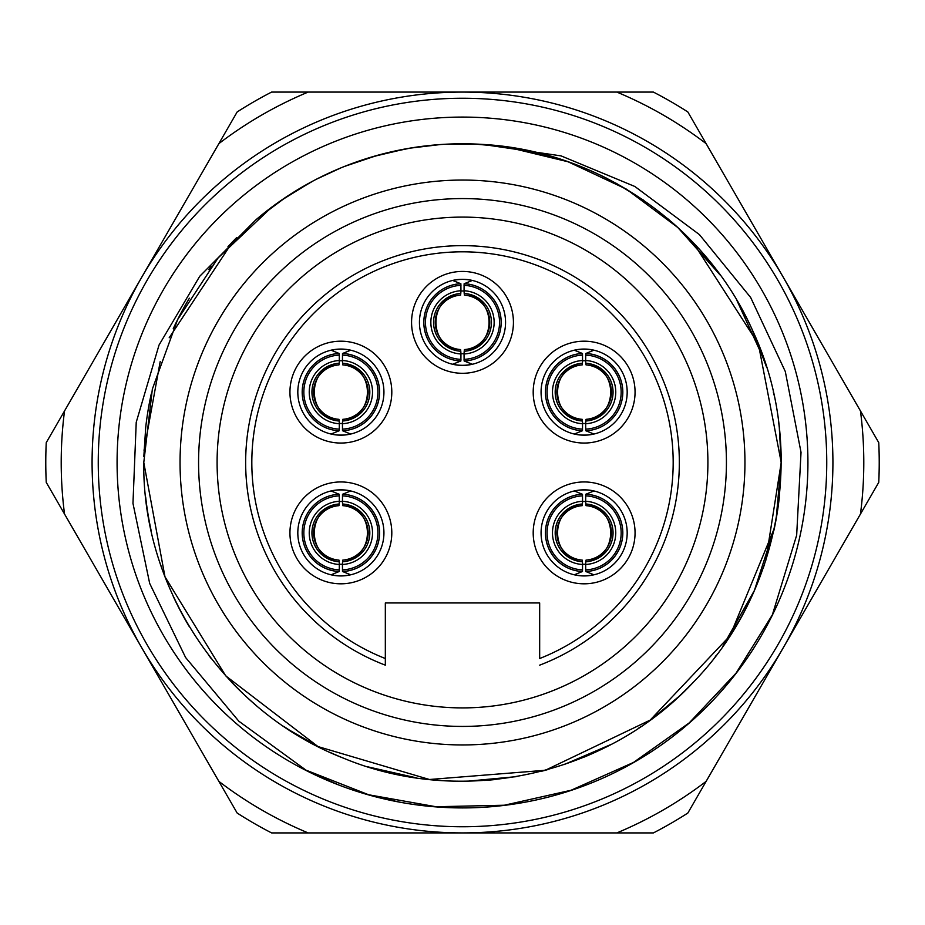 <?xml version="1.0" encoding="UTF-8"?>
<svg xmlns="http://www.w3.org/2000/svg" width="925" height="925" viewBox="0 0 925 925"><rect width="100%" height="100%" fill="white"/><g stroke="black" fill="none" stroke-linecap="round" stroke-linejoin="round"><path stroke-width="1.39" d="M385.332 658.531L385.332 602.95L539.668 602.95L539.668 658.531A210.68 210.68 0 0 0 630.399 335.232A210.68 210.68 0 0 0 294.601 335.232A210.68 210.68 0 0 0 385.332 658.531L385.332 665.156L385.332 658.531M584.126 583.814A50.933 50.933 0 0 0 635.059 532.881A50.933 50.933 0 0 0 584.126 481.948A50.933 50.933 0 0 0 533.193 532.881A50.933 50.933 0 0 0 584.126 583.814M340.874 443.052A50.933 50.933 0 0 0 391.807 392.119A50.933 50.933 0 0 0 340.874 341.186A50.933 50.933 0 0 0 289.941 392.119A50.933 50.933 0 0 0 340.874 443.052M584.126 443.052A50.933 50.933 0 0 0 635.059 392.119A50.933 50.933 0 0 0 584.126 341.186A50.933 50.933 0 0 0 533.193 392.119A50.933 50.933 0 0 0 584.126 443.052M340.874 583.814A50.933 50.933 0 0 0 391.807 532.881A50.933 50.933 0 0 0 340.874 481.948A50.933 50.933 0 0 0 289.941 532.881A50.933 50.933 0 0 0 340.874 583.814M462.5 373.295A50.933 50.933 0 0 0 513.433 322.363A50.933 50.933 0 0 0 462.5 271.43A50.933 50.933 0 0 0 411.567 322.363A50.933 50.933 0 0 0 462.5 373.295M385.332 665.156A216.855 216.855 0 0 1 462.5 245.645A216.855 216.855 0 0 1 539.668 665.156M462.5 707.903A245.403 245.403 0 0 1 217.097 462.5A245.403 245.403 0 0 1 462.5 217.097A245.403 245.403 0 0 1 707.903 462.5A245.403 245.403 0 0 1 462.5 707.903M726.426 462.5A263.926 263.926 0 0 0 462.5 198.574A263.926 263.926 0 0 0 198.574 462.5A263.926 263.926 0 0 0 462.5 726.426A263.926 263.926 0 0 0 726.426 462.5M744.949 462.5A282.449 282.449 0 0 1 462.5 744.949A282.449 282.449 0 0 1 180.051 462.5A282.449 282.449 0 0 1 462.5 180.051A282.449 282.449 0 0 1 744.949 462.5M776.098 519.376L781.22 462.5A318.72 318.72 0 0 0 778.653 422.124M750.984 326.999A318.72 318.72 0 0 0 744.764 314.488M691.657 240.997A318.72 318.72 0 0 0 671.527 221.907M607.713 178.791A318.72 318.72 0 0 0 599.169 174.571M597.134 173.611A318.72 318.72 0 0 0 584.993 168.258M474.167 143.999L508.16 147.075L552.884 156.868A318.72 318.72 0 0 0 516.855 148.451M236.742 237.528A318.72 318.72 0 0 0 231.111 243.321M211.328 266.308A318.72 318.72 0 0 0 208.773 269.626M189.405 298.185A318.72 318.72 0 0 0 173.241 328.676M151.238 393.992A318.72 318.72 0 0 0 145.607 428.402M145.653 496.968A318.72 318.72 0 0 0 151.238 531.008M329.705 752.233A318.72 318.72 0 0 0 343.834 758.303M383.031 771.149A318.72 318.72 0 0 0 385.852 771.866M427.604 779.301A318.72 318.72 0 0 0 450.521 780.989M484.688 780.446A318.72 318.72 0 0 0 494.69 779.59M540.674 771.485A318.72 318.72 0 0 0 547.762 769.6M584.068 757.124A318.72 318.72 0 0 0 597.562 751.181M638.666 728.102A318.72 318.72 0 0 0 641.36 726.298M670.972 703.578A318.72 318.72 0 0 0 692.86 682.754M715.291 656.611A318.72 318.72 0 0 0 716.228 655.386M736.497 625.3A318.72 318.72 0 0 0 752.349 595.053M763.345 567.742A318.72 318.72 0 0 0 764.536 564.262M773.913 530.326A318.72 318.72 0 0 0 779.347 496.968M481.601 144.358L464.986 143.791M440.358 144.554L414.955 147.352M380.869 154.417L357.79 161.482M317.379 178.745L315.98 179.462M285.987 197.129L258.549 217.583M234.464 239.829L227.989 246.663M145.676 427.847L143.838 456.476M776.457 517.399L781.22 462.5L779.405 428.587M773.971 394.94L773.335 392.05M764.547 360.773L736.82 300.243M716.667 270.204L699.763 249.692M670.058 220.636L667.318 218.312M643.395 200.089L616.015 183.185M582.889 167.39L574.714 164.188M765.784 560.481L781.22 462.5L758.361 343.973L693.068 242.454M271.753 207.165L218.103 257.925L177.565 319.692L152.347 389.124L143.78 462.5L164.974 576.784L225.735 675.863L317.992 746.567L429.454 779.497L545.311 770.271L650.159 720.112L730.056 635.683L774.364 528.233M781.22 462.5L779.289 427.489M766.79 367.688L751.863 328.895M720.575 275.488L677.817 227.515L626.283 189.082L568.1 161.782L505.617 146.717M477.901 144.161L445.237 144.254M410.931 147.977L384.638 153.446M377.238 155.4L344.516 166.419M313.205 180.907L289.675 194.713M283.64 198.702L256.364 219.422M232.799 241.552L169.183 337.81M160.222 361.467L144.023 450.278M739.04 620.952L722.564 646.737L754.395 590.474L774.225 528.903M466.223 143.803L445.919 144.219M440.034 144.578L409.717 148.185M406.156 148.798L372.925 156.626M361.409 160.245L343.984 166.639M340.735 167.957L316.824 179.022M309.933 182.676L280.865 200.598M772.294 615.067L796.668 535.182L801.027 452.348L785.302 371.526L750.661 297.492L699.416 234.603L634.862 186.492L561.07 155.886L482.642 144.416C597.908 150.578 705.995 225.122 752.684 330.688C806.785 445.873 781.983 591.908 692.86 682.754C606.106 775.844 461.344 807.201 343.834 758.303C225.145 712.447 142.149 589.745 143.78 462.5M772.236 615.044L736.103 673.088L689.241 722.876L633.498 762.443L571.037 790.262L504.322 805.224L435.987 806.739L368.67 794.772L305.03 769.762M482.642 144.416A318.72 318.72 0 0 0 255.624 220.046L199.731 276.286L159.031 345.048L136.229 422.286L132.969 503.362L149.677 583.398L185.601 657.513L238.812 721.176L307.239 771.057M283.651 726.298A318.72 318.72 0 0 0 289.548 730.207L319.148 747.157M367.884 766.848L416.551 777.89M467.784 781.174L516.104 776.676M564.007 764.617L611.39 744.301M652.772 718.193L678.857 696.537M683.922 691.738L692.478 683.17M160.464 564.273A318.72 318.72 0 0 0 161.667 567.777M173.241 596.336A318.72 318.72 0 0 0 189.405 626.815M208.773 655.386A318.72 318.72 0 0 0 211.212 658.554M231.111 681.69A318.72 318.72 0 0 0 255.751 705.058M462.5 807.872L430.865 806.461M399.496 802.125L368.647 794.922M338.596 784.932L308.418 771.647M462.5 807.918A345.418 345.418 0 0 0 807.918 462.5A345.418 345.418 0 0 0 462.5 117.082A345.418 345.418 0 0 0 117.082 462.5A345.418 345.418 0 0 0 462.5 807.918M832.916 462.5A370.416 370.416 0 0 0 462.5 92.084A370.416 370.416 0 0 0 92.084 462.5A370.416 370.416 0 0 0 462.5 832.916A370.416 370.416 0 0 0 832.916 462.5M64.53 410.954L218.878 143.629A401.288 401.288 0 0 1 308.152 92.084L616.848 92.084A401.288 401.288 0 0 1 706.122 143.629L860.47 410.954A401.288 401.288 0 0 1 860.47 514.046L706.122 781.371A401.288 401.288 0 0 1 616.848 832.916L308.152 832.916A401.288 401.288 0 0 1 218.878 781.371L64.53 514.046A401.288 401.288 0 0 1 64.53 410.954M481.798 832.916L653.408 832.916A416.724 416.724 0 0 0 687.842 813.04L878.75 482.376A416.724 416.724 0 0 0 878.75 442.624L687.842 111.96A416.724 416.724 0 0 0 653.408 92.084L271.592 92.084A416.724 416.724 0 0 0 237.158 111.96L46.25 442.624A416.724 416.724 0 0 0 46.25 482.376L237.158 813.04A416.724 416.724 0 0 0 271.592 832.916L432.599 832.916M436.45 832.916L444.173 832.916M627.185 532.881A43.059 43.059 0 0 0 584.126 489.822A43.059 43.059 0 0 0 541.067 532.881A43.059 43.059 0 0 0 584.126 575.94A43.059 43.059 0 0 0 627.185 532.881M582.415 561.764L582.183 560.087A27.276 27.276 0 0 1 556.85 532.881A27.276 27.276 0 0 1 582.183 505.674L582.415 503.998A28.941 28.941 0 0 0 555.185 532.881A28.941 28.941 0 0 0 582.415 561.764L582.565 564.481A31.647 31.647 0 0 1 552.479 532.881A31.647 31.647 0 0 1 582.565 501.281L582.496 494.274L574.46 491.025A42.955 42.955 0 0 1 593.781 491.025L585.745 494.274L585.675 501.281A31.647 31.647 0 0 1 615.761 532.881A31.647 31.647 0 0 1 585.675 564.481L585.826 561.764A28.941 28.941 0 0 0 613.055 532.881A28.941 28.941 0 0 0 585.826 503.998L585.675 501.281M585.675 564.481L585.745 571.488L593.781 574.726A42.955 42.955 0 0 1 574.46 574.726L582.496 571.488L582.565 564.481M582.553 564.215A31.369 31.369 0 0 0 585.687 564.215M585.826 503.998L586.057 505.674C618.86 506.241 618.86 559.521 586.045 560.087L585.826 561.764M585.687 501.547A31.369 31.369 0 0 0 582.553 501.547M582.565 501.281L582.415 503.998M383.933 392.119A43.059 43.059 0 0 0 340.874 349.06A43.059 43.059 0 0 0 297.815 392.119A43.059 43.059 0 0 0 340.874 435.178A43.059 43.059 0 0 0 383.933 392.119M339.174 421.002L338.943 419.326A27.276 27.276 0 0 1 313.598 392.119A27.276 27.276 0 0 1 338.943 364.913L339.174 363.236A28.941 28.941 0 0 0 311.945 392.119A28.941 28.941 0 0 0 339.174 421.002L339.325 423.719A31.647 31.647 0 0 1 309.239 392.119A31.647 31.647 0 0 1 339.325 360.519L339.255 353.512L331.219 350.274A42.955 42.955 0 0 1 350.54 350.274L342.504 353.512L342.435 360.519A31.647 31.647 0 0 1 372.521 392.119A31.647 31.647 0 0 1 342.435 423.719L342.585 421.002A28.941 28.941 0 0 0 369.815 392.119A28.941 28.941 0 0 0 342.585 363.236L342.435 360.519M342.435 423.719L342.504 430.726L350.54 433.975A42.955 42.955 0 0 1 331.219 433.975L339.255 430.726L339.325 423.719M339.313 423.453A31.369 31.369 0 0 0 342.447 423.453M342.585 363.236L342.817 364.913C375.608 365.479 375.608 418.759 342.805 419.326L342.585 421.002M342.447 360.785A31.369 31.369 0 0 0 339.313 360.785M339.325 360.519L339.174 363.236M627.185 392.119A43.059 43.059 0 0 0 584.126 349.06A43.059 43.059 0 0 0 541.067 392.119A43.059 43.059 0 0 0 584.126 435.178A43.059 43.059 0 0 0 627.185 392.119M582.415 421.002L582.183 419.326A27.276 27.276 0 0 1 556.85 392.119A27.276 27.276 0 0 1 582.183 364.913L582.415 363.236A28.941 28.941 0 0 0 555.185 392.119A28.941 28.941 0 0 0 582.415 421.002L582.565 423.719A31.647 31.647 0 0 1 552.479 392.119A31.647 31.647 0 0 1 582.565 360.519L582.496 353.512L574.46 350.274A42.955 42.955 0 0 1 593.781 350.274L585.745 353.512L585.675 360.519A31.647 31.647 0 0 1 615.761 392.119A31.647 31.647 0 0 1 585.675 423.719L585.826 421.002A28.941 28.941 0 0 0 613.055 392.119A28.941 28.941 0 0 0 585.826 363.236L585.675 360.519M585.675 423.719L585.745 430.726L593.781 433.975A42.955 42.955 0 0 1 574.46 433.975L582.496 430.726L582.565 423.719M582.553 423.453A31.369 31.369 0 0 0 585.687 423.453M585.826 363.236L586.057 364.913C618.86 365.479 618.86 418.759 586.045 419.326L585.826 421.002M585.687 360.785A31.369 31.369 0 0 0 582.553 360.785M582.565 360.519L582.415 363.236M383.933 532.881A43.059 43.059 0 0 0 340.874 489.822A43.059 43.059 0 0 0 297.815 532.881A43.059 43.059 0 0 0 340.874 575.94A43.059 43.059 0 0 0 383.933 532.881M339.174 561.764L338.943 560.087A27.276 27.276 0 0 1 313.598 532.881A27.276 27.276 0 0 1 338.943 505.674L339.174 503.998A28.941 28.941 0 0 0 311.945 532.881A28.941 28.941 0 0 0 339.174 561.764L339.325 564.481A31.647 31.647 0 0 1 309.239 532.881A31.647 31.647 0 0 1 339.325 501.281L339.255 494.274L331.219 491.025A42.955 42.955 0 0 1 350.54 491.025L342.504 494.274L342.435 501.281A31.647 31.647 0 0 1 372.521 532.881A31.647 31.647 0 0 1 342.435 564.481L342.585 561.764A28.941 28.941 0 0 0 369.815 532.881A28.941 28.941 0 0 0 342.585 503.998L342.435 501.281M342.435 564.481L342.504 571.488L350.54 574.726A42.955 42.955 0 0 1 331.219 574.726L339.255 571.488L339.325 564.481M339.313 564.215A31.369 31.369 0 0 0 342.447 564.215M342.585 503.998L342.817 505.674C375.608 506.241 375.608 559.521 342.805 560.087L342.585 561.764M342.447 501.547A31.369 31.369 0 0 0 339.313 501.547M339.325 501.281L339.174 503.998M505.559 322.363A43.059 43.059 0 0 0 462.5 279.304A43.059 43.059 0 0 0 419.441 322.363A43.059 43.059 0 0 0 462.5 365.41A43.059 43.059 0 0 0 505.559 322.363M460.8 351.246L460.569 349.569A27.276 27.276 0 0 1 435.224 322.363A27.276 27.276 0 0 1 460.569 295.144L460.8 293.468A28.941 28.941 0 0 0 433.559 322.363A28.941 28.941 0 0 0 460.8 351.246L460.951 353.963A31.647 31.647 0 0 1 430.853 322.363A31.647 31.647 0 0 1 460.951 290.751L460.881 283.755L452.834 280.506A42.955 42.955 0 0 1 472.166 280.506L464.119 283.755L464.049 290.751A31.647 31.647 0 0 1 494.147 322.363A31.647 31.647 0 0 1 464.049 353.963L464.2 351.246A28.941 28.941 0 0 0 491.441 322.363A28.941 28.941 0 0 0 464.2 293.468L464.049 290.751M464.049 353.963L464.119 360.958L472.166 364.207A42.955 42.955 0 0 1 452.834 364.207L460.881 360.958L460.951 353.963M460.928 353.685A31.369 31.369 0 0 0 464.072 353.685M464.2 293.468L464.431 295.144C497.234 295.711 497.234 349.002 464.419 349.569L464.2 351.246M464.072 291.028A31.369 31.369 0 0 0 460.928 291.028M460.951 290.751L460.8 293.468M826.753 462.5A364.253 364.253 0 0 0 462.5 98.247A364.253 364.253 0 0 0 98.247 462.5A364.253 364.253 0 0 0 462.5 826.753A364.253 364.253 0 0 0 826.753 462.5M582.415 494.228A38.688 38.688 0 0 0 545.426 532.881A38.688 38.688 0 0 0 582.415 571.534M585.826 571.534A38.688 38.688 0 0 0 622.814 532.881A38.688 38.688 0 0 0 585.826 494.228M582.496 494.274A38.642 38.642 0 0 0 545.484 532.881A38.642 38.642 0 0 0 582.496 571.488M582.577 495.869A37.046 37.046 0 0 0 547.08 532.881A37.046 37.046 0 0 0 582.577 569.893M585.664 569.893A37.046 37.046 0 0 0 621.161 532.881A37.046 37.046 0 0 0 585.664 495.869M585.745 571.488A38.642 38.642 0 0 0 622.756 532.881A38.642 38.642 0 0 0 585.745 494.274M586.057 560.087A27.276 27.276 0 0 0 611.402 532.881A27.276 27.276 0 0 0 586.057 505.674M339.174 353.466A38.688 38.688 0 0 0 302.186 392.119A38.688 38.688 0 0 0 339.174 430.772M342.585 430.772A38.688 38.688 0 0 0 379.574 392.119A38.688 38.688 0 0 0 342.585 353.466M339.255 353.512A38.642 38.642 0 0 0 302.244 392.119A38.642 38.642 0 0 0 339.255 430.726M339.336 355.108A37.046 37.046 0 0 0 303.839 392.119A37.046 37.046 0 0 0 339.336 429.131M342.423 429.131A37.046 37.046 0 0 0 377.92 392.119A37.046 37.046 0 0 0 342.423 355.108M342.504 430.726A38.642 38.642 0 0 0 379.516 392.119A38.642 38.642 0 0 0 342.504 353.512M342.817 419.326A27.276 27.276 0 0 0 368.15 392.119A27.276 27.276 0 0 0 342.817 364.913M582.415 353.466A38.688 38.688 0 0 0 545.426 392.119A38.688 38.688 0 0 0 582.415 430.772M585.826 430.772A38.688 38.688 0 0 0 622.814 392.119A38.688 38.688 0 0 0 585.826 353.466M582.496 353.512A38.642 38.642 0 0 0 545.484 392.119A38.642 38.642 0 0 0 582.496 430.726M582.577 355.108A37.046 37.046 0 0 0 547.08 392.119A37.046 37.046 0 0 0 582.577 429.131M585.664 429.131A37.046 37.046 0 0 0 621.161 392.119A37.046 37.046 0 0 0 585.664 355.108M585.745 430.726A38.642 38.642 0 0 0 622.756 392.119A38.642 38.642 0 0 0 585.745 353.512M586.057 419.326A27.276 27.276 0 0 0 611.402 392.119A27.276 27.276 0 0 0 586.057 364.913M339.174 494.228A38.688 38.688 0 0 0 302.186 532.881A38.688 38.688 0 0 0 339.174 571.534M342.585 571.534A38.688 38.688 0 0 0 379.574 532.881A38.688 38.688 0 0 0 342.585 494.228M339.255 494.274A38.642 38.642 0 0 0 302.244 532.881A38.642 38.642 0 0 0 339.255 571.488M339.336 495.869A37.046 37.046 0 0 0 303.839 532.881A37.046 37.046 0 0 0 339.336 569.893M342.423 569.893A37.046 37.046 0 0 0 377.92 532.881A37.046 37.046 0 0 0 342.423 495.869M342.504 571.488A38.642 38.642 0 0 0 379.516 532.881A38.642 38.642 0 0 0 342.504 494.274M342.817 560.087A27.276 27.276 0 0 0 368.15 532.881A27.276 27.276 0 0 0 342.817 505.674M460.8 283.709A38.688 38.688 0 0 0 423.812 322.363A38.688 38.688 0 0 0 460.8 361.004M464.2 361.004A38.688 38.688 0 0 0 501.188 322.363A38.688 38.688 0 0 0 464.2 283.709M460.881 283.755A38.642 38.642 0 0 0 423.858 322.363A38.642 38.642 0 0 0 460.881 360.958M460.962 285.351A37.046 37.046 0 0 0 425.454 322.363A37.046 37.046 0 0 0 460.962 359.363M464.038 359.363A37.046 37.046 0 0 0 499.546 322.363A37.046 37.046 0 0 0 464.038 285.351M464.119 360.958A38.642 38.642 0 0 0 501.142 322.363A38.642 38.642 0 0 0 464.119 283.755M464.431 349.569A27.276 27.276 0 0 0 489.776 322.363A27.276 27.276 0 0 0 464.431 295.144M582.195 505.674C549.392 506.241 549.392 559.521 582.195 560.087M338.955 364.913C306.14 365.479 306.14 418.759 338.955 419.326M582.195 364.913C549.392 365.479 549.392 418.759 582.195 419.326M338.955 505.674C306.14 506.241 306.14 559.521 338.955 560.087M460.581 295.156C427.766 295.711 427.766 349.002 460.581 349.569"/></g></svg>
